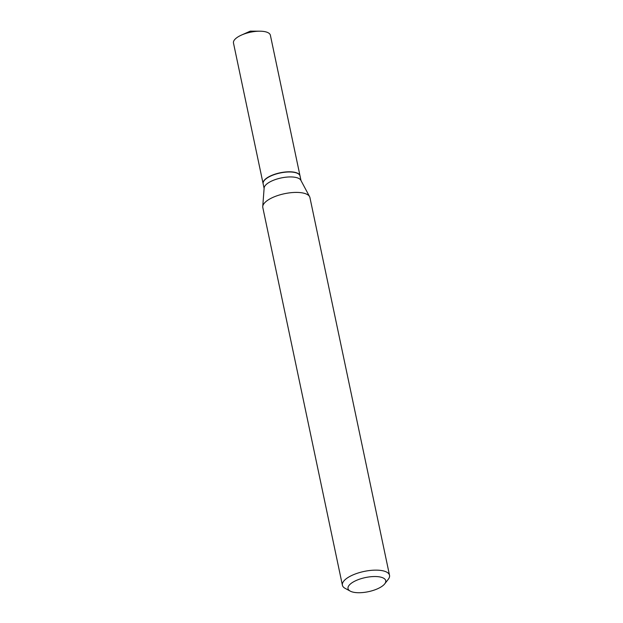 <?xml version="1.0" encoding="UTF-8"?>
<svg xmlns="http://www.w3.org/2000/svg" width="623" height="623" viewBox="0 0 623 623"><rect width="100%" height="100%" fill="white"/><g stroke="black" fill="none" stroke-linecap="round" stroke-linejoin="round"><path stroke-width="0.93" d="M300.029 175.927A18.861 7.063 168.1 0 0 300.013 175.834L270.382 35.238A18.861 7.063 168.1 0 0 259.884 31.197A18.861 7.063 168.1 0 0 259.487 31.197A18.861 7.063 168.1 0 0 241.451 35.083A18.861 7.063 168.1 0 0 233.477 43.018L263.101 183.614A18.861 7.063 168.1 0 0 263.124 183.699M300.013 175.834A18.861 7.063 168.1 0 0 289.111 171.792A18.861 7.063 168.1 0 0 263.101 183.614M297.778 173.498A18.659 6.985 168.1 0 0 297.669 173.443A18.659 6.985 168.1 0 0 280.88 172.727A18.659 6.985 168.1 0 0 264.837 179.829A18.659 6.985 168.1 0 0 264.277 180.475A18.659 6.985 168.1 0 0 264.207 180.577M301.018 180.6L300.052 176.021A18.861 7.063 168.1 0 0 297.887 173.552A18.861 7.063 168.1 0 0 280.911 172.836A18.861 7.063 168.1 0 0 264.697 180.008A18.861 7.063 168.1 0 0 264.129 180.67A18.861 7.063 168.1 0 0 263.14 183.793L264.105 188.38M349.62 584.74A19.266 7.219 168.1 0 0 350.243 591.118A19.266 7.219 168.1 0 0 367.586 591.85A19.266 7.219 168.1 0 0 384.142 584.522A19.266 7.219 168.1 0 0 384.726 583.852A19.266 7.219 168.1 0 0 373.878 576.54A19.266 7.219 168.1 0 0 349.62 584.74M384.726 583.852L388.269 579.289A24.079 9.018 168.1 0 0 389.523 575.294A24.079 9.018 168.1 0 0 369.984 570.481A24.079 9.018 168.1 0 0 344.387 580.395A24.079 9.018 168.1 0 0 342.401 585.223A24.079 9.018 168.1 0 0 345.165 588.369L350.243 591.118M389.523 575.294L309.927 197.569A24.079 9.018 168.1 0 0 309.584 196.642A24.079 9.018 168.1 0 0 289.111 192.912A24.079 9.018 168.1 0 0 264.791 202.67A24.079 9.018 168.1 0 0 262.742 206.517A24.079 9.018 168.1 0 0 262.805 207.498L342.401 585.223M309.584 196.642L300.831 180.249A18.861 7.063 168.1 0 0 284.797 177.329A18.861 7.063 168.1 0 0 265.741 184.969A18.861 7.063 168.1 0 0 264.136 187.982L262.742 206.517M259.884 31.197L250.251 31.15L241.451 35.083"/></g></svg>
